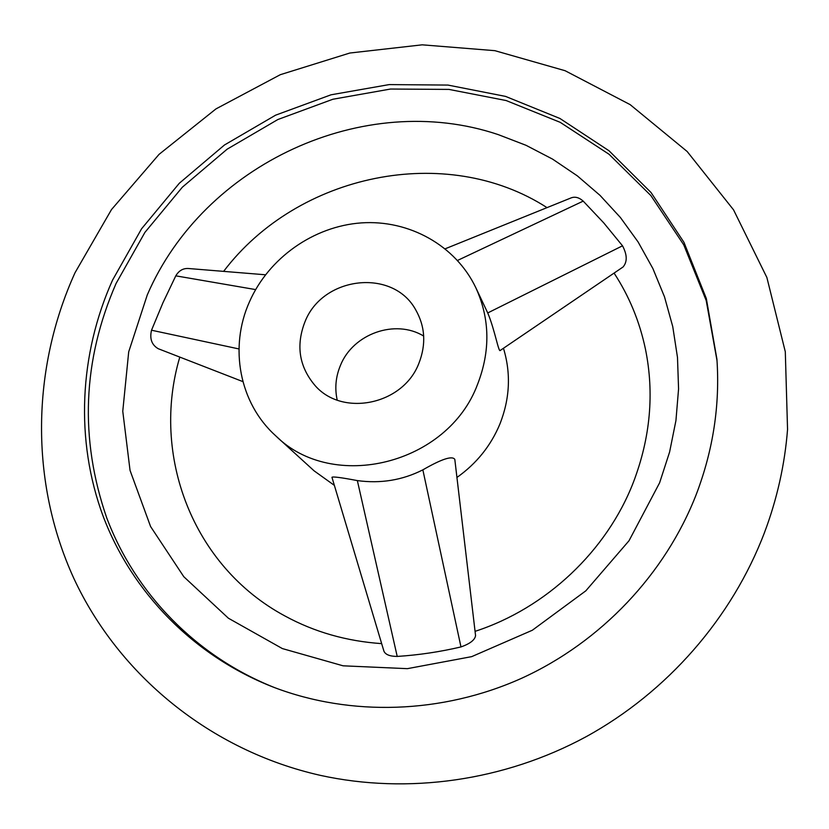 <?xml version="1.0" encoding="UTF-8"?>
<svg xmlns="http://www.w3.org/2000/svg" width="829" height="829" viewBox="0 0 829 829"><rect width="100%" height="100%" fill="white"/><g stroke="black" fill="none" stroke-linecap="round" stroke-linejoin="round"><path stroke-width="1.24" d="M112.547 280.129C79.294 354.242 74.911 440.23 103.242 516.498C132.07 592.445 193.779 656.216 273.757 687.303C350.646 716.639 441.971 714.07 521.596 678.288C601.015 642.092 665.418 573.906 696.36 494.188C713.209 449.805 720.059 404.79 716.909 359.144L706.329 298.533L683.946 242.296L651.003 192.483L609.056 150.795L559.927 118.474L505.555 96.402L447.961 85.076L389.143 84.599L331.061 94.796L275.591 115.179L224.472 144.992L179.323 183.25L141.583 228.773L112.547 280.129M475.556 635.511L475.566 635.615C474.903 639.947 470.043 643.729 460.976 646.941C440.002 651.863 418.749 655.034 397.215 656.433C389.796 656.371 385.361 654.589 383.9 651.097L331.952 477.297C332.709 476.437 341.175 477.535 357.351 480.592C380.563 483.784 402.397 480.209 422.852 469.856C441.619 459.028 452.271 455.535 454.81 459.38L454.831 459.587M158.546 348.833L158.256 348.719C151.759 344.968 149.51 338.802 151.52 330.222L162.93 302.803L175.789 275.839C178.898 270.617 183.126 268.181 188.494 268.513L265.456 274.782M147.303 294.865L128.702 351.828L122.765 411.246L130.049 470.426L150.588 526.539L183.8 576.715L228.379 618.206L282.347 648.568L343.082 665.811L407.381 668.661L471.691 656.641L532.342 630.237L585.813 590.839L629.024 540.736L659.583 482.861L669.594 452.054L675.936 420.583L678.568 388.905L677.49 357.444L672.754 326.626L664.506 296.865L652.879 268.534L638.102 241.964L620.393 217.488L600.02 195.364L577.295 175.831L552.529 159.095L526.032 145.303L498.167 134.588C363.817 89.428 203.54 164.266 147.303 294.865M445.225 248.783L571.036 197.924C574.984 196.369 579.046 197.437 583.201 201.115L603.73 222.866L622.517 245.809C627.252 254.783 627.429 261.84 623.056 266.99L622.745 267.197M275.207 687.852C196.11 656.641 135.158 593.232 106.723 517.856C79.408 438.614 82.537 360.47 116.101 283.414L144.909 232.41L182.339 187.209L227.136 149.179L277.85 119.531L332.895 99.242L390.542 89.035L448.945 89.408L506.156 100.547L560.197 122.329L609.077 154.287L650.858 195.551L683.759 244.866L706.215 300.585L717.023 360.677M337.216 400.096C334.626 388.366 335.693 376.812 340.429 365.444C352.988 333.776 395.298 318.709 423.692 336.066M418.935 363.195C403.184 405.153 341.455 417.515 314.367 384.718C299.051 366.107 295.912 345.175 304.927 321.921C322.44 276.223 392.791 267.964 415.65 309.725C425.184 326.491 426.272 344.325 418.935 363.195M249.456 301.849C268.72 257.974 313.631 226.265 361.33 222.897C409.008 219.581 455.598 245.311 475.846 287.767C489.949 318.75 490.519 350.968 477.535 384.407C447.805 464.468 332.947 492.695 275.808 435.909C239.26 403.153 228.98 347.372 249.456 301.849M503.462 348.263C511.089 373.34 509.908 398.583 499.928 423.971C490.851 445.764 476.52 463.587 456.934 477.452M500.436 350.315L500.301 350.408C498.737 353.32 494.789 329.6 487.732 312.947L475.846 287.767M334.356 485.369L314.087 470.831L275.808 435.909M487.732 312.947L622.517 245.809M457.535 260.441L583.201 201.115M357.351 480.592L397.215 656.433M422.852 469.856L460.976 646.941M255.622 289.59L175.789 275.839M238.97 348.947L151.52 330.222M75.076 272.637L111.5 209.561L159.044 154.37L215.975 108.9L280.306 74.693L349.848 53.025L422.22 44.828L494.872 50.673L565.109 70.714L630.133 104.62L687.158 151.5L733.53 209.83L766.877 277.497L785.301 351.755L787.55 429.422C784.794 464.572 777.105 498.954 764.483 532.57C731.997 617.937 667.407 692.111 585.927 736.815C504.187 781.022 407.941 794.545 320.388 775.374C210.214 750.535 118.754 674.961 73.895 578.507C29.533 481.618 31.689 368.501 74.838 273.145M179.8 357.092C150.754 454.758 192.349 566.352 285.083 616.051C314.481 632.05 346.677 641.242 381.672 643.625M475.069 631.346C546.352 608.175 606.994 550.694 633.429 482.188C650.392 437.577 654.402 393.247 645.459 349.185C639.615 321.465 629.159 296.098 614.071 273.093M547.016 207.633C446.23 142.598 297.808 173.468 223.623 271.373M623.056 266.99L500.301 350.408M475.566 635.615L454.81 459.38M158.256 348.719L242.876 381.609"/></g></svg>
